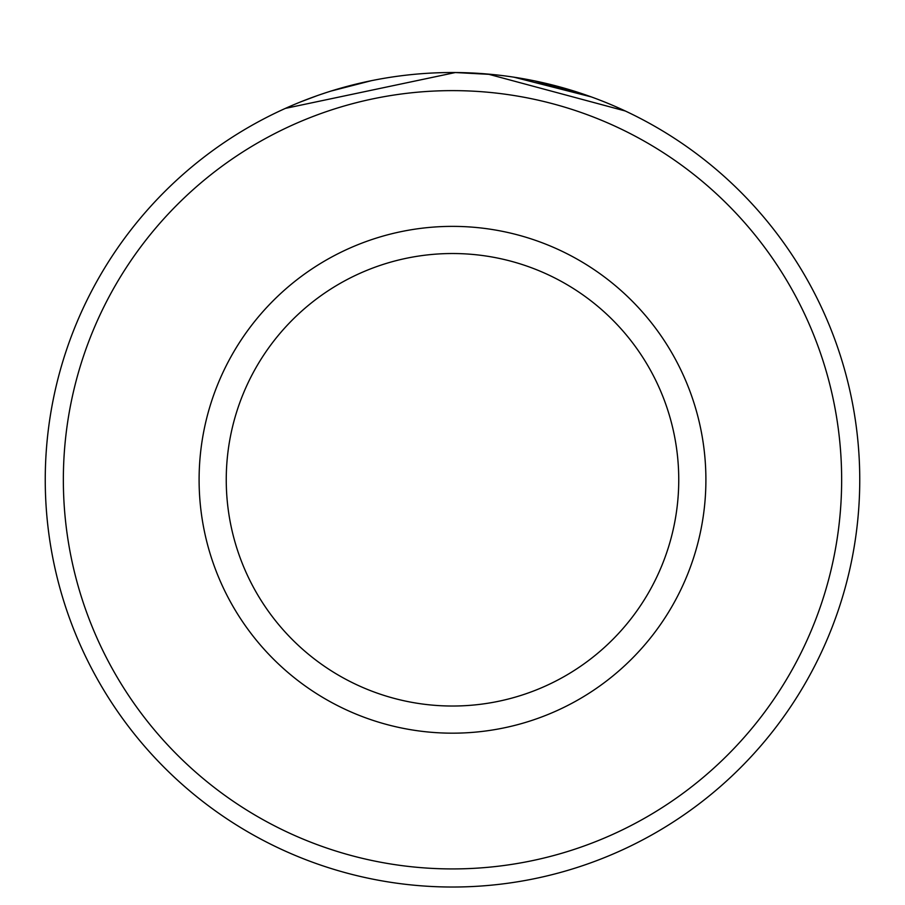 <?xml version="1.0" encoding="UTF-8"?>
<svg xmlns="http://www.w3.org/2000/svg" width="905" height="905" viewBox="0 0 905 905"><rect width="100%" height="100%" fill="white"/><g stroke="black" fill="none" stroke-linecap="round" stroke-linejoin="round"><path stroke-width="1.36" d="M371.299 80.703L331.06 91.054M325.461 92.853L320.732 94.425M615.92 106.756L625.31 110.998L487.908 74.063M841.65 479.774A389.15 389.15 0 0 0 452.5 90.624A389.15 389.15 0 0 0 63.35 479.774A389.15 389.15 0 0 0 452.5 868.924A389.15 389.15 0 0 0 841.65 479.774M45.25 479.774A407.25 407.25 0 0 1 452.5 72.524A407.25 407.25 0 0 1 859.75 479.774A407.25 407.25 0 0 1 452.5 887.024A407.25 407.25 0 0 1 45.25 479.774M678.75 479.774A226.25 226.25 0 0 0 452.5 253.524A226.25 226.25 0 0 0 226.25 479.774A226.25 226.25 0 0 0 452.5 706.024A226.25 226.25 0 0 0 678.75 479.774M493.191 74.561L455.339 72.536L285.392 108.385L293.209 104.969M300.698 101.869L317.191 95.659M534.9 80.952L591.327 96.914L514.029 77.197M705.9 479.774A253.4 253.4 0 0 1 452.5 733.174A253.4 253.4 0 0 1 199.1 479.774A253.4 253.4 0 0 1 452.5 226.374A253.4 253.4 0 0 1 705.9 479.774"/></g></svg>
